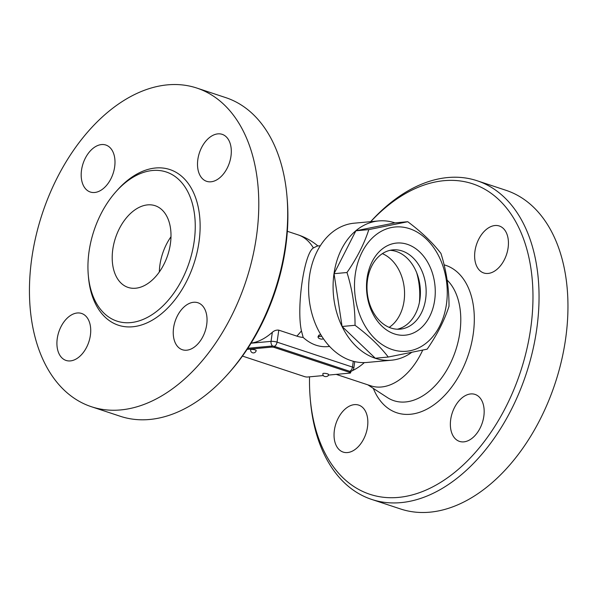 <?xml version="1.0" encoding="UTF-8"?>
<svg xmlns="http://www.w3.org/2000/svg" width="597" height="597" viewBox="0 0 597 597"><rect width="100%" height="100%" fill="white"/><g stroke="black" fill="none" stroke-linecap="round" stroke-linejoin="round"><path stroke-width="0.9" d="M251.106 343.148A60.245 38.507 -71.7 0 0 272.344 332.283C274.292 330.574 276.441 329.865 278.784 330.156L296.851 336.126A47.872 35.462 84.7 0 0 303.179 337.447A50.566 37.454 84.7 0 0 327.798 346.611L329.589 346.447M303.179 337.447L301.44 330.88C296.284 307.791 304.112 253.427 313.388 247.949L317.268 246.031M323.544 338.954L321.38 339.156C318.552 338.521 317.604 337.671 318.537 336.604L317.97 336.902L318.85 335.193L320.835 334.76M411.46 352.566A69.931 51.805 -95.3 0 1 391.46 360.207L366.991 362.454A69.931 51.805 -95.3 0 1 309.53 275.933A69.931 51.805 -95.3 0 1 354.178 223.188L378.647 220.935A69.931 51.805 -95.3 0 1 394.953 222.89M391.46 360.207A69.931 51.805 -95.3 0 1 333.999 273.687A69.931 51.805 -95.3 0 1 378.647 220.935M388.251 357.043L375.304 358.23L342.088 326.484L334.044 273.695L355.879 230.793L394.804 222.905L407.751 221.718C421.579 232.046 432.646 242.628 440.967 253.464C446.407 270.807 449.086 288.403 449.011 306.254C444.489 320.298 437.213 334.596 427.176 349.155L388.251 357.043C379.931 346.208 368.864 335.626 355.036 325.29C355.103 307.448 352.424 289.851 346.984 272.508C357.021 257.956 364.297 243.651 368.827 229.606L407.751 221.718M334.044 273.695L346.984 272.508M342.088 326.484L355.036 325.29M446.444 304.179A62.394 46.223 84.7 0 0 385.647 229.248A62.394 46.223 84.7 0 0 370.565 333.91A62.394 46.223 84.7 0 0 446.444 304.179M355.879 230.793L368.827 229.606M434.661 300.284A46.26 34.268 -95.3 0 1 378.408 322.328A46.26 34.268 -95.3 0 1 389.587 244.733A46.26 34.268 -95.3 0 1 434.661 300.284M425.631 299.119A39.805 29.484 -95.3 0 1 400.214 329.148A39.805 29.484 -95.3 0 1 367.207 292.209A39.805 29.484 -95.3 0 1 392.923 249.874A39.805 29.484 -95.3 0 1 425.631 299.119M390.057 250.33A39.805 29.484 -95.3 0 1 419.878 299.649A39.805 29.484 -95.3 0 1 397.318 329.223M416.684 272.71A60.245 44.633 -95.3 0 1 419.407 302.358M382.378 253.643A39.805 29.484 -95.3 0 1 404.042 301.112A39.805 29.484 -95.3 0 1 389.162 327.365M319.432 334.895L318.537 336.604L321.783 336.305M274.508 347.514L274.657 346.469A2.149 0.448 -171.8 0 0 271.642 346.081L271.493 347.126A2.149 0.448 8.2 0 1 274.508 347.514L349.917 372.453A2.149 0.448 8.2 0 1 350.603 372.894A2.149 0.448 8.2 0 1 350.043 373.103L328.253 375.11M274.657 346.469L350.066 371.409L349.917 372.453M350.603 372.894L350.752 371.849A2.149 0.448 -171.8 0 0 350.066 371.409M247.837 348.275L271.642 346.081M323.343 375.565L307.589 377.013A2.149 0.448 8.2 0 1 304.582 376.625L242.464 356.081M247.113 349.372L271.493 347.126M327.544 373.849A2.798 0.575 8.2 0 1 328.447 374.416C329.343 376.923 322.298 377.998 322.91 373.618A2.798 0.575 8.2 0 1 324.596 373.334A2.798 0.575 8.2 0 1 327.544 373.849M255.277 349.946A2.798 0.575 8.2 0 1 256.18 350.521A2.798 2.798 0 0 1 253.009 352.887A2.798 2.798 0 0 1 250.643 349.723A2.798 0.575 8.2 0 1 252.33 349.432A2.798 0.575 8.2 0 1 255.277 349.946M228.375 373.543L230.099 371.588A163.526 104.527 -71.7 0 0 285.545 247.927A163.526 104.527 -71.7 0 0 287.194 198.943L286.978 196.353A167.824 107.273 108.3 0 1 285.284 246.621A167.824 107.273 108.3 0 1 228.375 373.543A167.824 107.273 108.3 0 1 120.325 416.288L91.416 406.729A167.824 107.273 108.3 0 1 42.268 213.704A167.824 107.273 108.3 0 1 196.816 88.05A167.824 107.273 108.3 0 1 256.374 237.061A167.824 107.273 108.3 0 1 91.416 406.729M196.816 88.05L225.718 97.61A167.824 107.273 108.3 0 1 286.978 196.353M206.689 324.723A24.746 15.813 108.3 0 1 182.376 349.738A24.746 15.813 108.3 0 1 173.593 327.768A24.746 15.813 108.3 0 1 197.905 302.746A24.746 15.813 108.3 0 1 206.689 324.723M70.364 360.909A24.746 15.813 108.3 0 1 66.051 360.439A24.746 15.813 108.3 0 1 57.887 335.208A24.746 15.813 108.3 0 1 77.274 312.985A24.746 15.813 108.3 0 1 81.595 313.455A24.746 15.813 108.3 0 1 89.751 338.686A24.746 15.813 108.3 0 1 70.364 360.909M81.535 170.055A24.746 15.813 108.3 0 1 105.856 145.034A24.746 15.813 108.3 0 1 114.639 167.011A24.746 15.813 108.3 0 1 90.326 192.025A24.746 15.813 108.3 0 1 81.535 170.055M217.86 133.87A24.746 15.813 108.3 0 1 222.181 134.34A24.746 15.813 108.3 0 1 230.338 159.571A24.746 15.813 108.3 0 1 210.957 181.794A24.746 15.813 108.3 0 1 206.637 181.324A24.746 15.813 108.3 0 1 198.48 156.093A24.746 15.813 108.3 0 1 217.86 133.87M194.129 241.725A78.535 50.2 -71.7 0 0 166.242 171.988A78.535 50.2 -71.7 0 0 93.93 230.815A78.535 50.2 -71.7 0 0 116.96 321.126A78.535 50.2 -71.7 0 0 194.129 241.725M170.384 243.904A43.036 27.507 108.3 0 1 128.101 287.418A43.036 27.507 108.3 0 1 115.482 237.934A43.036 27.507 108.3 0 1 155.108 205.696A43.036 27.507 108.3 0 1 170.384 243.904M170.988 236.74A43.036 27.507 -71.7 0 0 159.339 271.963M422.683 350.17A60.245 38.507 108.3 0 1 370.901 385.849L336.215 374.379M370.73 221.666A163.526 104.527 108.3 0 1 489.189 191.95A163.526 104.527 108.3 0 1 530.621 328.977A163.526 104.527 108.3 0 1 416.012 493.823A163.526 104.527 108.3 0 1 310.201 398.08A163.526 104.527 108.3 0 1 309.544 376.834M488.077 273.448A24.746 15.813 108.3 0 1 483.764 272.978A24.746 15.813 108.3 0 1 475.6 247.748A24.746 15.813 108.3 0 1 494.988 225.524A24.746 15.813 108.3 0 1 499.301 225.994A24.746 15.813 108.3 0 1 507.465 251.225A24.746 15.813 108.3 0 1 488.077 273.448M354.394 404.639A24.746 15.813 108.3 0 1 358.715 405.109A24.746 15.813 108.3 0 1 366.871 430.34A24.746 15.813 108.3 0 1 347.491 452.563A24.746 15.813 108.3 0 1 343.171 452.093A24.746 15.813 108.3 0 1 335.014 426.862A24.746 15.813 108.3 0 1 354.394 404.639M450.713 419.422A24.746 15.813 108.3 0 1 475.033 394.408A24.746 15.813 108.3 0 1 483.816 416.378A24.746 15.813 108.3 0 1 459.496 441.392A24.746 15.813 108.3 0 1 450.713 419.422M310.201 398.08L310.425 400.677A167.824 107.273 -71.7 0 0 371.715 499.435A167.824 107.273 -71.7 0 0 536.636 329.753A167.824 107.273 -71.7 0 0 477.048 180.727A167.824 107.273 -71.7 0 0 370.647 221.674M400.624 508.995A167.824 107.273 -71.7 0 0 565.546 339.312A167.824 107.273 -71.7 0 0 505.95 190.294M353.297 361.275L352.461 367.08L277.053 342.141L278.784 330.156M354.752 361.633L353.842 367.961A4.306 0.888 -171.8 0 0 352.461 367.08A4.306 2.754 108.3 0 1 349.738 371.304M274.314 346.372A4.306 2.754 -71.7 0 0 277.053 342.141A4.306 0.888 -171.8 0 0 271.038 341.365A4.306 3.186 84.7 0 0 272.702 346.096M272.344 332.283L271.038 341.365L251.076 343.2M301.44 330.88A60.245 38.507 108.3 0 1 296.851 336.126M287.336 231.3L297.978 234.822A60.245 38.507 108.3 0 1 313.388 247.949M88.371 275.933A81.976 52.402 -71.7 0 0 141.093 325.104A81.976 52.402 -71.7 0 0 198.95 242.345A81.976 52.402 -71.7 0 0 177.085 172.936A81.976 52.402 -71.7 0 0 116.385 191.234M364.327 362.61A60.245 38.507 108.3 0 1 352.275 370.707M447.101 280.06A67.125 42.902 108.3 0 1 449.675 364.812A67.125 42.902 108.3 0 1 387.371 397.557L367.842 384.834M373.334 388.416A77.67 49.648 -71.7 0 0 458.765 376.259A77.67 49.648 -71.7 0 0 444.101 264.837M320.32 245.748L317.097 246.046M350.439 371.558A4.306 4.306 0 0 0 353.842 367.961M317.91 245.971A60.245 60.245 0 0 0 297.978 234.822M505.987 190.301L477.078 180.742M400.587 508.98L371.685 499.42"/></g></svg>
